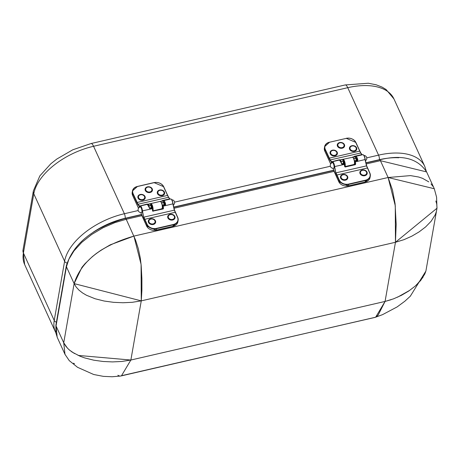 <?xml version="1.0" encoding="UTF-8"?>
<svg xmlns="http://www.w3.org/2000/svg" width="460" height="460" viewBox="0 0 460 460"><rect width="100%" height="100%" fill="white"/><g stroke="black" fill="none" stroke-linecap="round" stroke-linejoin="round"><path stroke-width="0.69" d="M435.844 201.003L436.73 203.975L437 207.707L436.436 211.364L435.171 214.872L431.095 221.3L425.58 226.958L419.083 231.903L411.838 236.158L403.955 239.677L395.456 242.276L396.169 224.302L395.082 203.717L392.489 190.009L388.108 177.508L410.498 175.605L418.652 177.014L422.585 178.342L428.789 181.884M117.858 375.256L119.496 376.027L120.71 376.033L375.44 317.256L378.103 315.169L385.066 301.438L395.456 242.276L395.278 205.758L388.108 177.508L133.906 236.101L110.32 244.795L100.964 250.246L96.209 253.575L92.247 256.726L85.014 263.683L81.949 267.34L74.123 283.607L76.199 287.08L79.062 290.214L82.547 292.939L86.463 295.251L95.076 298.753L104.219 301.035L113.562 302.329L122.946 302.749L132.238 302.306L141.26 300.869L141.898 290.438L141.898 278.961L141.18 265.552L140.265 257.813L138.287 248.601L135.504 239.936L126.224 219.282A2.369 0.696 -103 0 0 125.436 218.419A2.369 0.696 -103 0 0 125.425 218.425C93.058 227.683 73.353 243.501 66.315 265.863A2.369 1.857 -170 0 1 66.32 265.828M391.109 299.713L385.066 301.438L393.559 298.833L401.442 295.32L408.693 291.065L415.19 286.12L420.699 280.462L424.781 274.033L425.897 271.049L436.948 208.466M426.61 171.913L380.42 160.684A2.369 0.696 -103 0 0 379.638 159.821C401.959 154.295 417.617 158.326 426.61 171.913L434.292 188.738L436.58 197.162L436.966 208.242L395.456 242.276L385.066 301.438L130.864 360.03L141.26 300.869L141.082 264.351L133.906 236.101C100.976 245.692 81.052 261.527 74.123 283.607L141.26 300.869L130.864 360.03L121.842 361.468L112.55 361.911L103.172 361.491L93.823 360.197L84.68 357.914L80.276 356.339L72.151 352.107L68.672 349.381L65.803 346.242L63.727 342.769L74.123 283.607L66.441 266.783L56.045 325.95L66.441 266.783L74.123 283.607L63.727 342.769L56.045 325.95L57.172 337.243L65.188 354.769M431.026 183.925L433.009 186.421M57.356 337.646L55.867 332.931L55.913 325.07M120.71 376.033L112.05 376.757L103.339 376.36L93.69 374.503L77.533 367.298L69.282 360.657L64.975 354.332L63.727 342.769L64.975 354.327M385.06 301.438L130.864 360.03L121.52 375.699L375.113 317.383L382.542 314.646L397.129 306.918L404.788 301.271L410.297 296.234L425.874 271.124M73.537 363.21L74.48 363.716M67.459 348.191L63.727 342.769L56.045 325.95A2.369 1.857 -170 0 1 55.919 325.03L66.315 265.863A2.369 1.857 -170 0 0 66.441 266.783L68.908 259.181L74.002 250.861L81.754 242.385L91.724 234.462L103.109 227.734L114.908 222.628L126.224 219.282L141.881 215.671M385.066 301.438L375.716 317.101M423.004 277.276L416.495 284.941M409.929 290.22L397.509 297.206M69.391 350.02L74.526 353.573M78.137 355.419L130.864 360.036M434.292 188.738L388.108 177.508L380.42 160.684L366.068 163.996M141.559 212.486A2.841 0.834 -103 0 0 141.737 209.536A2.841 0.834 -103 0 0 140.283 206.954A2.841 2.841 0 0 0 138.299 210.818A2.841 2.841 0 0 0 141.559 212.486M143.646 217.275L142.479 210.95A3.783 1.115 -103 0 0 140.288 205.982L147.344 204.355A3.783 1.115 77 0 1 149.368 208.196L149.891 208.587L152.099 208.075A3.783 1.115 77 0 1 152.179 208.713L142.174 210.921L143.646 217.275L146.872 224.543L146.613 226.004L141.513 214.831L140.892 212.56M162.357 205.355L164.921 204.332A2.127 0.627 -103 0 0 164.214 202.521A2.127 0.627 -103 0 0 163.576 202.555M163.139 201.273A3.548 1.046 77 0 1 164.237 201.405A3.548 1.046 77 0 1 165.381 204.481L165.675 204.435A3.783 1.115 -103 0 0 163.651 200.594L163.122 201.187M162.392 205.672A2.127 0.627 -103 0 0 162.357 205.396L162.817 205.551A3.548 1.046 77 0 1 162.892 206.143L163.196 206.172A3.783 1.115 -103 0 0 163.116 205.539L162.995 205.269L165.318 205.028L165.675 204.435M164.076 202.44L164.91 204.326L165.381 204.481L162.351 205.442M149.368 208.196L149.511 208.138A3.548 1.046 -103 0 0 147.85 204.562M151.495 207.661L149.511 208.138L149.891 208.587M152.231 207.943L151.15 205.223A2.127 0.627 -103 0 1 152.254 208.012L151.507 207.655L149.517 208.115L151.725 207.724M162.892 206.143L163.208 208.334L163.501 208.299L163.196 206.172L173.029 203.809A3.548 1.046 -103 0 0 171.206 199.18M152.887 211.123L163.179 208.978L163.208 208.334L163.024 208.788L152.887 211.123L152.312 208.581L152.628 210.778M161.874 208.88L161.828 208.581M161.765 209.265L161.88 208.903A4.497 1.322 77 0 0 161.966 209.001M147.896 204.493L148.155 204.177L147.292 204.085L147.338 204.43L147.045 204.096L139.161 206.143L139.466 206.264L139.351 205.867L138.023 204.234L133.112 193.689A7.337 5.756 -170.1 0 1 137.39 186.524L154.14 182.66A7.337 5.756 -170.1 0 1 163.524 186.679L168.435 197.225L169.872 199.163M152.668 210.881A3.783 1.115 -103 0 0 152.829 207.092A3.783 1.115 -103 0 0 151.047 203.55L148.252 204.148A3.783 1.115 -103 0 0 148.223 204.154A3.783 1.115 -103 0 0 148.155 204.177L147.315 204.246M150.84 205.493L151.409 205.401L150.84 205.493M151.047 203.55L151.15 205.223L148.775 205.746M148.568 205.338L148.373 204.384L150.868 203.832A3.548 1.046 77 0 1 152.444 206.747A3.548 1.046 77 0 1 152.588 210.473M170.01 199.03L168.63 197.282L170.027 199.111L169.763 198.858L162.271 200.583L162.023 200.796L162.702 200.824M160.569 201.595L162.811 200.79L163.185 202.647M160.557 201.549L160.304 201.417A3.783 1.115 77 0 1 162.127 205.137A3.783 1.115 77 0 1 161.828 208.788L162.368 208.15L162.225 204.809L161.328 202.348L160.408 201.417M162.742 200.807A3.783 1.115 77 0 1 162.771 200.802L160.304 201.417M163.352 202.365L163.07 200.986L163.196 202.641L161.558 202.802M332.971 162.966A2.841 0.834 -103 0 0 332.453 162.656A2.841 2.841 0 0 0 330.326 166.06A2.841 2.841 0 0 0 333.73 168.193A2.841 0.834 -103 0 0 334.046 165.991A2.841 0.834 -103 0 0 332.971 162.966M335.817 172.977L334.65 166.652A3.783 1.115 -103 0 0 332.459 161.684L339.514 160.057A3.783 1.115 77 0 1 341.533 163.898L342.062 164.289L344.264 163.783L344.149 163.513L344.264 163.783A3.783 1.115 77 0 1 344.344 164.415L334.345 166.623L335.817 172.977L339.043 180.245L338.784 181.706L333.684 170.533L333.057 168.262M356.218 160.471A1.892 0.558 77 0 1 356.235 158.148L357.092 160.034A2.127 0.627 -103 0 0 356.385 158.228A2.127 0.627 -103 0 0 355.747 158.257M354.522 161.063L357.092 160.034L357.846 160.143A3.783 1.115 -103 0 0 355.822 156.296L355.292 156.889M354.562 161.374A2.127 0.627 -103 0 0 354.528 161.103L354.988 161.253A3.548 1.046 77 0 1 355.062 161.845L355.367 161.874A3.783 1.115 -103 0 0 355.287 161.242L355.166 160.971L357.489 160.736L357.846 160.143M355.31 156.975A3.548 1.046 77 0 1 356.408 157.107A3.548 1.046 77 0 1 357.546 160.183L354.522 161.144M341.533 163.898L341.682 163.84A3.548 1.046 -103 0 0 340.015 160.264M343.689 163.363L341.688 163.817L344.149 163.513L341.832 164.013M342.062 164.289L339.514 160.057M344.402 163.645L343.321 160.925A2.127 0.627 -103 0 1 344.425 163.714L343.896 163.427M355.062 161.845L355.379 164.042L355.672 164.001L355.367 161.874L365.2 159.511A3.548 1.046 -103 0 0 363.377 154.882M355.344 164.68L355.379 164.042L355.195 164.49L345.058 166.83L344.344 164.415L344.655 166.543L345.207 167.014L355.344 164.68L355.672 164.001M353.935 164.967L353.999 164.289M340.061 160.195L340.325 159.879L339.463 159.787L339.503 160.132L339.216 159.798L331.327 161.845L331.631 161.966L331.516 161.569L330.194 159.936L325.283 149.391A7.337 5.756 -170.1 0 1 329.561 142.226L346.305 138.362A7.337 5.756 -170.1 0 1 355.695 142.381L360.605 152.927L362.043 154.865M344.839 166.583A3.783 1.115 -103 0 0 345 162.8A3.783 1.115 -103 0 0 343.217 159.252L340.417 159.85A3.783 1.115 -103 0 0 340.394 159.856A3.783 1.115 -103 0 0 340.325 159.879L339.486 159.948M343.01 161.195L340.946 161.448M343.217 159.252L343.321 160.925L343.028 160.971L342.746 159.58L343.039 159.534A3.548 1.046 77 0 1 344.615 162.449A3.548 1.046 77 0 1 344.753 166.175M362.181 154.738L360.801 152.984L362.198 154.819L361.928 154.56L354.436 156.291L354.194 156.504L354.867 156.526M352.74 157.297L354.982 156.492L355.356 158.349M352.722 157.257L352.475 157.119A3.783 1.115 77 0 1 354.292 160.839A3.783 1.115 77 0 1 353.993 164.49L354.539 163.858L354.395 160.511L353.493 158.05L352.578 157.119M354.913 156.509A3.783 1.115 77 0 1 354.936 156.504A3.783 1.115 77 0 1 354.965 156.498L352.475 157.119M355.517 158.067L355.241 156.688L355.373 158.343L353.728 158.505M151.886 190.147A3.145 2.467 -170.1 0 1 151.875 190.221A3.145 2.467 -170.1 0 1 148.396 192.119A3.145 2.467 -170.1 0 1 145.665 189.209A3.145 2.467 -170.1 0 1 145.676 189.135A3.145 2.467 -170.1 0 1 145.688 189.06A3.145 2.467 -170.1 0 1 145.699 188.991A3.145 2.467 -170.1 0 1 149.23 187.105A3.145 2.467 -170.1 0 1 151.903 190.078A3.145 2.467 -170.1 0 1 148.425 191.975A3.145 2.467 -170.1 0 1 145.688 189.066M164.053 193.327A3.145 2.467 -170.1 0 1 164.042 193.395A3.145 2.467 -170.1 0 1 160.603 195.299A3.145 2.467 -170.1 0 1 157.826 192.447A3.145 2.467 -170.1 0 1 157.843 192.309A3.145 2.467 -170.1 0 1 157.861 192.24M157.849 192.303A3.145 2.467 -170.1 0 1 157.872 192.165A3.145 2.467 -170.1 0 1 161.397 190.279A3.145 2.467 -170.1 0 1 164.07 193.252A3.145 2.467 -170.1 0 1 160.626 195.155A3.145 2.467 -170.1 0 1 157.849 192.303L157.872 192.165M144.664 197.794A3.145 2.467 -170.1 0 1 144.653 197.869A3.145 2.467 -170.1 0 1 141.249 199.772A3.145 2.467 -170.1 0 1 138.425 196.972A3.145 2.467 -170.1 0 1 138.448 196.782A3.145 2.467 -170.1 0 1 138.466 196.708M138.454 196.828A3.145 2.467 -170.1 0 1 138.477 196.633A3.145 2.467 -170.1 0 1 142.002 194.747A3.145 2.467 -170.1 0 1 144.676 197.725A3.145 2.467 -170.1 0 1 141.272 199.629A3.145 2.467 -170.1 0 1 138.454 196.828M174.472 217.637A3.145 2.467 -170 0 1 174.461 217.706A3.145 2.467 -170 0 1 170.999 219.61A3.145 2.467 -170 0 1 168.245 216.723A3.145 2.467 -170 0 1 168.262 216.62A3.145 2.467 -170 0 1 168.28 216.551M168.274 216.579A3.145 2.467 -170 0 1 168.285 216.476A3.145 2.467 -170 0 1 171.816 214.59A3.145 2.467 -170 0 1 174.489 217.563A3.145 2.467 -170 0 1 171.028 219.466A3.145 2.467 -170 0 1 168.274 216.579M155.083 222.105A3.145 2.467 -170 0 1 155.072 222.18A3.145 2.467 -170 0 1 151.564 224.072A3.145 2.467 -170 0 1 148.862 221.128A3.145 2.467 -170 0 1 148.867 221.093A3.145 2.467 -170 0 1 148.885 221.018M148.89 220.978A3.145 2.467 -170 0 1 148.896 220.944A3.145 2.467 -170 0 1 152.421 219.058A3.145 2.467 -170 0 1 155.095 222.036A3.145 2.467 -170 0 1 151.587 223.928A3.145 2.467 -170 0 1 148.89 220.978M344.057 145.854A3.145 2.467 -170.1 0 1 344.046 145.923A3.145 2.467 -170.1 0 1 340.561 147.821A3.145 2.467 -170.1 0 1 337.835 144.906A3.145 2.467 -170.1 0 1 337.847 144.837A3.145 2.467 -170.1 0 1 337.858 144.768A3.145 2.467 -170.1 0 1 337.87 144.693A3.145 2.467 -170.1 0 1 341.395 142.807A3.145 2.467 -170.1 0 1 344.068 145.78A3.145 2.467 -170.1 0 1 340.584 147.677A3.145 2.467 -170.1 0 1 337.858 144.762M336.829 153.496A3.145 2.467 -170.1 0 1 336.818 153.571A3.145 2.467 -170.1 0 1 333.362 155.468A3.145 2.467 -170.1 0 1 330.602 152.593A3.145 2.467 -170.1 0 1 330.619 152.484A3.145 2.467 -170.1 0 1 330.636 152.409M330.631 152.45A3.145 2.467 -170.1 0 1 330.648 152.34A3.145 2.467 -170.1 0 1 334.173 150.449A3.145 2.467 -170.1 0 1 336.846 153.427A3.145 2.467 -170.1 0 1 333.391 155.325A3.145 2.467 -170.1 0 1 330.631 152.45M356.224 149.028A3.145 2.467 -170.1 0 1 356.212 149.097A3.145 2.467 -170.1 0 1 352.803 151.006A3.145 2.467 -170.1 0 1 349.991 148.195A3.145 2.467 -170.1 0 1 350.014 148.011A3.145 2.467 -170.1 0 1 350.025 147.942M350.014 148.051A3.145 2.467 -170.1 0 1 350.037 147.867A3.145 2.467 -170.1 0 1 353.567 145.981A3.145 2.467 -170.1 0 1 356.241 148.954A3.145 2.467 -170.1 0 1 352.826 150.863A3.145 2.467 -170.1 0 1 350.014 148.051M347.248 177.813A3.145 2.467 -170 0 1 347.237 177.882A3.145 2.467 -170 0 1 343.764 179.78A3.145 2.467 -170 0 1 341.027 176.876A3.145 2.467 -170 0 1 341.038 176.795A3.145 2.467 -170 0 1 341.055 176.72A3.145 2.467 -170 0 1 341.061 176.651A3.145 2.467 -170 0 1 344.592 174.76A3.145 2.467 -170 0 1 347.266 177.738A3.145 2.467 -170 0 1 343.792 179.636A3.145 2.467 -170 0 1 341.05 176.732M366.643 173.339A3.145 2.467 -170 0 1 366.631 173.414A3.145 2.467 -170 0 1 363.204 175.317A3.145 2.467 -170 0 1 360.41 172.483A3.145 2.467 -170 0 1 360.433 172.322A3.145 2.467 -170 0 1 360.445 172.253M360.433 172.339A3.145 2.467 -170 0 1 360.456 172.178A3.145 2.467 -170 0 1 363.986 170.292A3.145 2.467 -170 0 1 366.654 173.27A3.145 2.467 -170 0 1 363.233 175.174A3.145 2.467 -170 0 1 360.433 172.339L360.456 172.178M395.456 242.276L141.26 300.869M334.063 171.373L173.897 208.288M365.763 162.817L379.368 159.683A54.251 29.618 -24.6 0 1 398.762 157.774M93.093 232.3A54.251 29.618 -24.6 0 1 125.177 218.276L141.381 214.538M173.592 207.115L333.552 170.24M56.419 322.195A3.312 2.599 -170.1 0 1 54.222 320.447A57.563 31.429 155.4 0 0 55.476 332.016L55.838 332.764M66.964 263.039A3.312 2.599 -170.1 0 1 64.601 261.251L54.222 320.447L23.408 253.006L33.787 193.809A57.563 31.429 -24.6 0 1 93.564 146.28A7.573 2.231 -103 0 0 91.051 143.531L72.789 149.793L56.833 159.028L50.795 163.806L39.859 175.869L33.379 190.871A7.573 5.94 9.9 0 0 33.787 193.809L64.601 261.251A57.563 31.429 155.4 0 1 124.378 213.727L93.564 146.28L347.748 87.688A57.563 31.429 -24.6 0 1 393.944 98.929L424.764 166.376A57.563 31.429 155.4 0 0 378.568 155.135L366.747 157.861M125.177 218.276A3.312 0.977 -103 0 0 124.378 213.727L138.201 210.542M379.368 159.683A3.312 0.977 -103 0 0 378.568 155.135L347.748 87.688A7.573 2.231 77 0 0 345.241 84.939L368.299 83.243L376.199 84.795L382.116 87.112L386.13 89.55L393.944 98.929M330.372 166.244L174.576 202.153M55.476 332.016L24.656 264.569A57.563 31.429 -24.6 0 1 23.408 253.006A7.573 5.94 9.9 0 1 23 250.073L33.379 190.871M155.434 220.834A3.72 2.915 10 0 0 149.115 219.581A3.72 2.915 10 0 0 151.357 224.492A3.72 2.915 10 0 0 155.434 220.834M177.686 217.35L175.225 212.29L144.814 219.299L143.905 217.114L174.501 210.134L172.27 200.681L171.477 199.306L170.706 198.973A3.783 1.115 77 0 1 172.891 203.935L174.317 210.105L177.531 217.338A7.337 5.756 -170 0 1 173.253 224.503L156.504 228.367A7.337 5.756 -170 0 1 147.119 224.348L144.814 219.299L144.566 219.495M174.823 216.367A3.72 2.915 10 0 0 168.509 215.107A3.72 2.915 10 0 0 170.752 220.018A3.72 2.915 10 0 0 174.823 216.367M175.421 212.382L174.501 210.162L173.029 203.809M164.053 204.763A1.892 0.558 77 0 1 164.065 202.446M139.662 207.178A3.548 1.046 77 0 1 140.909 206.839A3.548 1.046 77 0 1 142.174 210.921M140.846 212.508L141.111 213.359M146.654 226.09L146.613 226.004A7.573 5.94 -170 0 0 156.302 230.149L156.561 228.689L173.311 224.831A7.573 5.94 10 0 0 178.135 220.369A7.573 5.94 10 0 0 177.727 217.43L177.531 217.338M156.199 230.115L172.977 226.308M174.501 210.162L177.721 217.384L178.135 220.369L177.876 221.829A7.573 5.94 -170 0 1 173.052 226.291L173.253 224.503M156.504 228.367L156.561 228.689A7.573 5.94 10 0 1 146.872 224.543L147.119 224.348M164.91 204.326L164.72 204.614M165.318 205.028L164.743 204.608L162.524 205.12M163.179 208.978L163.501 208.299M152.484 210.841L153.042 211.312M152.312 208.581A3.548 1.046 -103 0 0 152.243 208.018M163.208 208.334A4.497 1.322 77 0 1 163.122 208.708M138.086 198.122A3.72 2.915 9.9 0 0 144.405 199.381A3.72 2.915 9.9 0 0 142.163 194.471A3.72 2.915 9.9 0 0 138.086 198.122M137.362 186.467L154.06 182.574L137.281 186.484A7.573 5.94 9.9 0 0 132.457 190.952A7.573 5.94 9.9 0 0 132.865 193.884L136.821 202.538L167.67 195.379L168.63 197.282L138.023 204.234L137.793 204.458L139.161 206.143A4.968 1.46 -103 0 0 139.127 207.523M145.314 190.474A3.72 2.915 9.9 0 0 151.627 191.734A3.72 2.915 9.9 0 0 149.385 186.823A3.72 2.915 9.9 0 0 145.314 190.474M157.481 193.654A3.72 2.915 9.9 0 0 163.794 194.908A3.72 2.915 9.9 0 0 161.552 189.997A3.72 2.915 9.9 0 0 157.481 193.654M150.845 205.488L150.454 203.636M139.42 207.31A4.732 1.391 77 0 1 139.466 206.264L140.012 206.137M138.5 208.236L132.647 195.425M133.112 193.689L132.612 195.345A7.573 5.94 -170.1 0 1 132.204 192.412L132.612 195.391L138.489 208.253M162.271 200.583L162.38 200.882M162.995 200.842L163.375 200.75M148.017 204.223L162.771 200.802A3.783 1.115 77 0 1 162.794 200.796L163.081 200.98M162.19 208.38A3.548 1.046 -103 0 0 162.213 204.815A3.548 1.046 -103 0 0 160.632 201.618M168.647 197.346L163.524 186.679M167.636 195.345L163.714 186.725L154.14 182.66M163.679 186.685A7.573 5.94 9.9 0 0 154.106 182.608M132.204 192.412L132.457 190.952L137.39 186.524M136.821 202.538L137.793 204.458M147.993 204.458A3.548 1.046 77 0 1 148.08 204.43L148.143 204.717M151.271 207.713A1.892 0.558 77 0 1 151.03 206.258M347.599 176.542A3.72 2.915 10 0 0 341.285 175.283A3.72 2.915 10 0 0 343.528 180.193A3.72 2.915 10 0 0 347.599 176.542M369.857 173.052L367.396 167.992L336.984 175.001L336.076 172.816L366.672 165.836L364.441 156.383L363.647 155.008L362.871 154.675A3.783 1.115 77 0 1 365.062 159.643L366.488 165.807L369.702 173.04A7.337 5.756 -170 0 1 365.424 180.211L348.674 184.069A7.337 5.756 -170 0 1 339.29 180.05L336.984 175.001L336.737 175.197M366.994 172.069A3.72 2.915 10 0 0 360.68 170.809A3.72 2.915 10 0 0 362.923 175.72A3.72 2.915 10 0 0 366.994 172.069M367.592 168.084L366.672 165.864L365.2 159.511M331.832 162.88A3.548 1.046 77 0 1 333.08 162.541A3.548 1.046 77 0 1 334.345 166.623M333.276 169.015L333.011 168.21M338.824 181.792L338.784 181.706A7.573 5.94 -170 0 0 348.473 185.857L348.732 184.391L365.481 180.533A7.573 5.94 10 0 0 370.3 176.071A7.573 5.94 10 0 0 369.897 173.132L369.702 173.04M348.398 185.874L365.148 182.011M366.672 165.864L369.892 173.086L370.3 176.071L370.047 177.531A7.573 5.94 -170 0 1 365.223 181.993L365.424 180.211M348.674 184.069L348.732 184.391A7.573 5.94 10 0 1 339.043 180.245L339.29 180.05M357.081 160.028L356.885 160.316M357.489 160.736L356.908 160.316L354.695 160.822M345.058 166.83L355.367 164.255M344.655 166.543L345.207 167.014M344.482 164.283A3.548 1.046 -103 0 0 344.413 163.72M355.379 164.042A4.497 1.322 77 0 1 355.292 164.41M330.257 153.824A3.72 2.915 9.9 0 0 336.57 155.083A3.72 2.915 9.9 0 0 334.328 150.173A3.72 2.915 9.9 0 0 330.257 153.824M329.527 142.174L329.452 142.192A7.573 5.94 9.9 0 0 324.628 146.654A7.573 5.94 9.9 0 0 325.036 149.586L328.992 158.24L359.835 151.081L360.801 152.984L330.194 159.936L329.964 160.161L331.327 161.845A4.968 1.46 -103 0 0 331.292 163.225M337.479 146.182A3.72 2.915 9.9 0 0 343.798 147.436A3.72 2.915 9.9 0 0 341.556 142.531A3.72 2.915 9.9 0 0 337.479 146.182M349.652 149.356A3.72 2.915 9.9 0 0 355.965 150.61A3.72 2.915 9.9 0 0 353.723 145.705A3.72 2.915 9.9 0 0 349.652 149.356M340.739 161.04L340.544 160.086L342.625 159.344M331.591 163.012A4.732 1.391 77 0 1 331.631 161.966L332.183 161.839M330.671 163.938L324.817 151.133M325.283 149.391L324.777 151.047A7.573 5.94 -170.1 0 1 324.375 148.114L324.783 151.098L330.659 163.955M354.436 156.291L354.551 156.584M355.16 156.544L355.54 156.458M354.361 164.082A3.548 1.046 -103 0 0 354.384 160.517A3.548 1.046 -103 0 0 352.797 157.32M360.812 153.048L355.695 142.381M359.806 151.047L355.885 142.427L346.305 138.362M355.85 142.393A7.573 5.94 9.9 0 0 346.276 138.31M324.375 148.114L324.628 146.654L329.561 142.226M328.992 158.24L329.964 160.161M355.247 156.682L340.181 159.93M340.164 160.161A3.548 1.046 77 0 1 340.25 160.132L340.308 160.419M343.436 163.415A1.892 0.558 77 0 1 343.2 161.96M379.638 159.821L365.809 163.012M333.621 170.43L173.638 207.31M141.456 214.728L125.436 218.419M426.247 171.166L424.764 166.376M24.656 264.569L23 250.073M91.051 143.531L345.241 84.939M173.196 205.068A2.841 2.841 0 0 0 171.821 199.772M148.862 205.948L151.041 205.447M161.644 202.998L164.134 202.429M139.639 207.19L140.288 205.982M141.099 213.336L146.619 226.055L156.273 230.201L173.023 226.343L177.876 221.829M147.344 204.355L149.661 208.311M152.254 208L152.915 211.083L163.196 208.552M161.811 208.564L161.73 209.248M170.706 198.973L163.651 200.594M151.317 205.396L151.03 205.447M162.558 200.87L162.248 201.003M152.674 210.898L161.828 208.788M365.366 160.77A2.841 2.841 0 0 0 363.992 155.474M341.032 161.65L343.212 161.149M353.815 158.706L356.304 158.131M331.804 162.892L332.459 161.684M333.27 169.038L338.79 181.757L348.444 185.903L365.194 182.045L370.047 177.531M353.981 164.266L353.895 164.95M344.419 163.702L344.81 166.486M362.871 154.675L355.822 156.296M343.488 161.103L343.195 161.149M354.729 156.578L354.418 156.705M344.845 166.6L353.993 164.49"/></g></svg>
